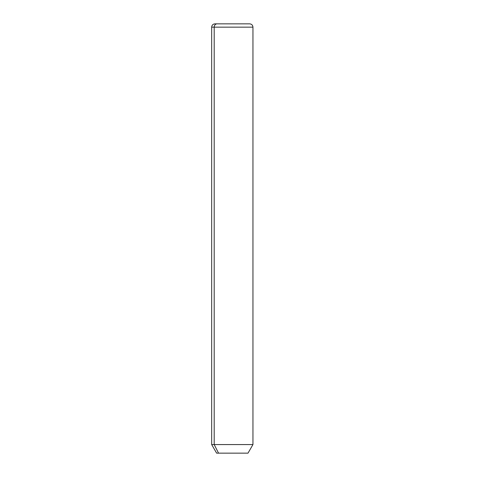 <?xml version="1.0" encoding="UTF-8"?>
<svg xmlns="http://www.w3.org/2000/svg" width="477" height="477" viewBox="0 0 477 477"><rect width="100%" height="100%" fill="white"/><g stroke="black" fill="none" stroke-linecap="round" stroke-linejoin="round"><path stroke-width="0.72" d="M247.992 453.15L218.544 453.15L214.197 444.57L252.947 444.57L214.197 444.57L218.544 453.15L216.624 453.15L211.669 444.57L214.197 444.57L214.197 27.153L252.947 27.153L214.197 27.153L214.197 444.57L211.669 444.57L211.669 27.153L214.197 27.153L211.669 27.153C211.866 25.144 212.963 24.047 214.972 23.85L217.095 23.85A3.303 2.898 90 0 0 214.197 27.153A3.303 2.898 -90 0 1 217.095 23.85L249.644 23.85C251.653 24.047 252.75 25.144 252.947 27.153L252.947 444.57L247.992 453.15M218.544 453.15L246.072 453.15M247.521 23.85L214.972 23.85"/></g></svg>
